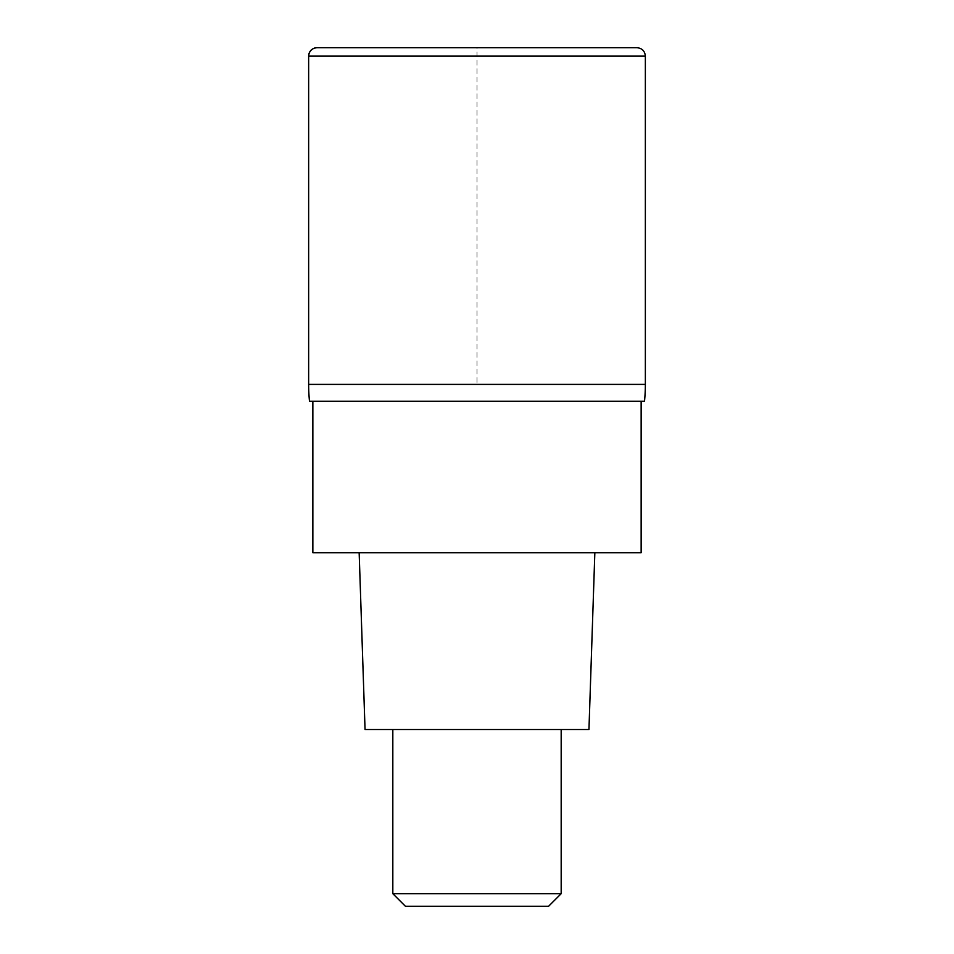 <?xml version="1.0" encoding="UTF-8"?>
<svg xmlns="http://www.w3.org/2000/svg" width="954" height="954" viewBox="0 0 954 954"><rect width="100%" height="100%" fill="white"/><g stroke="black" fill="none" stroke-linecap="round" stroke-linejoin="round"><path stroke-width="0.72" stroke-dasharray="4.77 3.58" d="M636.938 47.7L317.062 47.7L477 47.7L477 384.402L645.357 384.402L308.643 384.402M309.49 401.24L644.51 401.24M477 401.24L312.852 401.24L477 401.24M641.148 552.76L312.852 552.76M477 552.76L359.157 552.76L477 552.76M588.952 729.524L365.048 729.524M477 729.524L392.821 729.524L477 729.524M561.179 893.671L392.821 893.671M548.55 906.3L405.45 906.3M308.643 56.119L645.357 56.119"/><path stroke-width="1.43" d="M477 384.402L645.357 384.402L645.357 56.119L308.643 56.119L308.643 384.402L645.357 384.402A168.357 168.357 0 0 1 644.51 401.24L309.49 401.24A168.357 168.357 0 0 1 308.643 384.402L477 384.402M645.357 56.119C644.856 51.003 642.054 48.201 636.938 47.7L317.062 47.7A8.419 8.419 0 0 0 308.643 56.119C309.144 51.003 311.946 48.201 317.062 47.7M312.852 401.24L312.852 552.76L641.148 552.76L641.148 401.24M359.157 552.76L365.048 729.524L588.952 729.524L594.843 552.76M561.179 893.671L548.55 906.3L405.45 906.3L392.821 893.671L561.179 893.671L561.179 729.524M308.643 384.402L308.643 56.119M392.821 893.671L392.821 729.524"/></g></svg>
